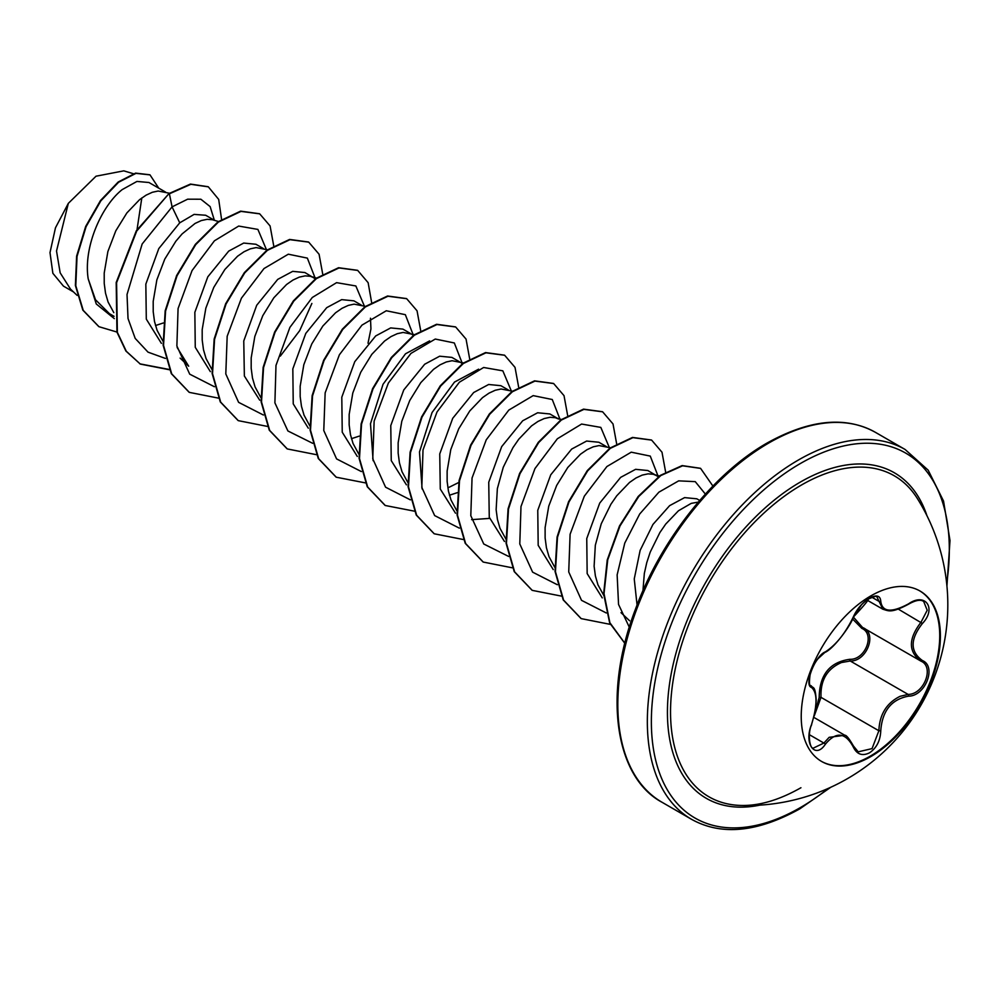 <?xml version="1.0" encoding="UTF-8"?>
<svg xmlns="http://www.w3.org/2000/svg" width="1000" height="1000" viewBox="0 0 1000 1000"><rect width="100%" height="100%" fill="white"/><g stroke="black" fill="none" stroke-linecap="round" stroke-linejoin="round"><path stroke-width="1.5" d="M919.675 590.837A98.4 56.812 -60 0 1 934.338 669.8A98.4 56.812 -60 0 1 870.15 756.213A98.4 56.812 -60 0 1 821.275 761.275M870.812 595.9A98.4 56.812 -60 0 1 920.013 591.025A98.4 56.812 -60 0 1 935.1 669.875A98.4 56.812 -60 0 1 870.812 756.587A98.4 56.812 -60 0 1 821.612 761.462A98.4 56.812 -60 0 1 806.525 682.613A98.4 56.812 -60 0 1 870.812 595.9M908.6 696.15C891.5 699.287 882.212 710.837 880.763 730.775C880.35 740.675 876.587 748.037 869.463 752.85C862.188 756.375 856.75 754.338 853.15 746.737C845.238 732.225 835.975 731.4 825.337 744.262C815.113 759.837 803.625 743.425 811.525 724.587C817.5 705.037 817.5 692.663 811.525 687.475C803.612 685.3 815.138 655.625 825.337 651.875A1.425 1.188 63.4 0 1 824.812 652.487L824.812 652.487C833.737 648.95 851.462 624.475 853.425 617.013L861.4 604.888C864.25 601.538 879 589.475 853.425 617.013A1.425 0.787 22.8 0 1 853.15 617.275C856.75 609.2 862.188 602.8 869.463 598.075C876.587 594.5 880.362 595.588 880.763 601.337C882.225 612.163 891.5 612.987 908.6 603.825C925.362 592.013 936.862 608.4 922.438 623.462C910.037 639.275 910.037 651.637 922.438 660.55C936.875 666.525 925.325 696.188 908.6 696.15A1.425 0.8 86 0 0 908.112 694.4C923.9 694.562 934.675 666.875 921.025 661.175L862.475 627.388L853.388 617.087M814.975 712.525L819.175 697.463C819.525 674.788 829.762 662.062 849.85 659.3A1.425 0.712 -91.4 0 0 850.25 661L841.525 662.525C827.1 668.75 820.263 680.362 821.025 697.362L814.262 715.875M858.2 751.838L872.05 748.612L878.875 730.763C879.538 714.475 886.612 703 900.075 696.325L908.112 694.4L850.25 661C866.637 661.6 877.463 633.7 863.175 627.775M811.462 724.788L811.65 724.737C807.575 732.663 809.488 748.263 813.125 748.2L823.888 743.062L829.163 737.325L844.788 735.263C846.25 734.963 849.125 738.525 853.425 745.962A1.425 0.775 157.4 0 1 853.15 746.737M824.812 652.487L818.05 658.662C814.45 663.175 811.8 668.525 810.1 674.712C809.038 682.675 809.287 686.312 810.825 685.638L810.6 685.487M849.85 659.3C865.3 660 875.35 634.062 861.862 628.4L852.562 618.975M740.25 805.425L740.25 805.425A185.35 107.013 -60 0 1 674.4 673.225A185.35 107.013 -60 0 1 801.587 484.95A185.35 107.013 -60 0 1 917.4 498.587L917.4 498.587A200.725 200.725 0 0 1 740.25 805.425C758.75 806.087 778.988 800.2 800.938 787.738M699.7 500.475L696.838 498.812L684.6 497.612L669.625 505.65L652.95 524.438L640.138 550.375L634.25 578.925L637.05 605M698.312 502.088L691.2 503.387L678.475 510.763L665.75 524.038L659.9 532.513L650.238 552.075L646.75 562.675L644.325 573.475L642.95 590.737M165.475 192.037L148.963 182.512L136.95 181.438L122.2 189.6C101.425 205.963 83.175 247.425 88.2 278.837L95.487 299.738L109.4 313.637L114.087 316.337M169.488 193.238L158.175 191.025L152.338 192.275L146.075 195.162L139.6 199.65L126.875 212.925L115.8 230.825L107.875 251.562L104.213 273.062L104.225 283.412L105.512 293.15L108.088 302.025L113.825 312.663M155.5 325.538L163.325 322.975M214.462 220.325L205.675 215.25L194.1 214.4L179.737 222.825L158.787 248.6L145.838 284.113L146.3 319.113L161.388 343.363M218.975 221.663L212.387 219.713L207.162 219.312L201.325 220.55L195.062 223.45L182.125 233.9L175.863 241.213L164.788 259.1L156.862 279.85L153.2 301.35L153.212 311.7L154.5 321.438L157.075 330.3L162.812 340.95M263.45 248.6L255.938 244.262L243.7 243.062L228.725 251.1L207.8 276.837L194.85 312.312L195.263 347.325L210.35 371.625M267.438 249.8L256.15 247.587L250.312 248.837L244.05 251.737L237.575 256.212L224.85 269.488L213.775 287.387L205.85 308.125L202.188 329.625L202.2 339.975L203.487 349.712L206.062 358.587L211.8 369.237M315.788 279.088L304.925 272.55L292.7 271.35L277.712 279.387L256.725 305.238L243.762 340.962L244.363 376L259.7 400.175M313.775 277.663L310.363 276.288L305.138 275.875L299.3 277.125L293.038 280.012L286.562 284.5L273.837 297.775L262.775 315.675L254.838 336.413L251.188 357.912L251.188 368.263L252.475 378L255.05 386.875L260.788 397.512M361.425 305.175L353.913 300.837L341.675 299.637L326.7 307.675L305.8 333.375L292.825 368.875L293.238 403.875L308.312 428.175M365.412 306.363L354.125 304.15L348.288 305.4L342.025 308.3L335.562 312.787L322.825 326.062L311.762 343.95L303.825 364.7L300.175 386.2L300.175 396.55L301.462 406.287L304.037 415.15L309.775 425.8M351.45 438.675L359.288 436.112M410.425 333.45L402.9 329.113L390.675 327.912L375.688 335.95L354.762 361.688L341.8 397.2L342.238 432.188L357.312 456.463M414.4 334.65L403.113 332.438L397.275 333.688L391.012 336.587L384.55 341.062L371.812 354.338L360.75 372.238L352.812 392.975L349.162 414.475L349.162 424.825L350.45 434.562L353.025 443.438L358.775 454.087M459.412 361.737L451.887 357.4L439.663 356.2L424.675 364.237L403.75 389.975L390.775 425.588L391.25 460.6L406.413 484.837M463.387 362.925L452.1 360.725L446.262 361.975L440 364.862L433.537 369.35L420.8 382.625L409.738 400.525L401.8 421.262L398.15 442.762L398.15 453.113L399.438 462.85L402.013 471.725L407.762 482.362M449.425 495.238L457.262 492.675M508.4 390.025L500.875 385.688L488.65 384.487L473.675 392.525L452.725 418.3L439.75 453.925L440.275 489.012L455.513 513.2M471.6 519.65L489.575 518.4M512.375 391.213L501.087 389L495.25 390.25L488.988 393.15L482.525 397.638L469.787 410.913L458.725 428.8L450.788 449.55L447.137 471.05L447.137 481.4L448.438 491.125L451 500L456.75 510.65M557.388 418.3L549.875 413.963L537.638 412.762L522.663 420.8L501.688 446.613L488.738 482.238L489.263 517.25L504.462 541.462M558.725 419.075L555.312 417.7L550.075 417.287L544.237 418.537L537.975 421.438L531.512 425.913L518.787 439.188L512.938 447.663L503.275 467.225L497.362 488.625L496.138 509.675L497.425 519.412L499.988 528.288L506.163 539.5M606.375 446.587L598.862 442.25L586.625 441.05L571.65 449.087L550.737 474.812L537.762 510.325L538.188 545.325L553.263 569.612M610.363 447.775L599.075 445.575L593.225 446.825L586.975 449.712L580.5 454.2L567.775 467.475L556.7 485.375L548.763 506.112L545.112 527.612L545.125 537.962L546.413 547.7L548.975 556.575L554.725 567.212M658.363 476.788L647.85 470.538L635.612 469.325L620.638 477.375L599.712 503.1L586.75 538.575L587.163 573.575L602.25 597.888M656.7 475.65L653.288 474.263L648.062 473.85L642.212 475.1L635.962 478L629.487 482.488L616.763 495.763L610.913 504.225L601.25 523.8L595.337 545.188L594.113 566.25L595.4 575.975L597.962 584.85L604.138 596.062M368.013 343.212L370.938 328.9L370.475 318.225M413.413 335.363L411.763 334.225M462.413 363.65L460.75 362.512M449.175 487.25L458.725 482.488M73.438 291.9L63.463 286.137L52.862 273.3L50 252.613L55.475 227.787L68.338 203.35L96.025 176.2L123.812 170.85L133.387 173.713M141.8 197.963L137.05 229.575M68.338 203.35L56.525 251L60.163 272.825L70.512 289.125L77.125 295.375M179.737 222.825L172.075 206.875L187.638 199.188L200.863 199.225L210.15 206.612L214.363 220.263M114.325 318.637L96.275 303.988L88.2 278.837M165.413 358.438L148.025 352.15L135.188 338.4L128.025 318.512L127.025 294.5L142.162 243.988L172.075 206.875L169.4 193.8L190.85 184.312L208.337 186.85L218.688 199.4L221.637 219.838M116.938 332.05L98.975 326.7L83.25 310.375L75.788 285.712L77.038 256.375L86.088 226.663L100.9 200.775L118.6 182.237L136 173.35L150.013 174.887L158.737 188.15M169 193.562L136.312 230.8L116.188 282.5L116.95 332.125L125.887 351.025L140.325 364.087L126.3 351.262L117.362 332.362L116.587 282.738L136.713 231.038L169 193.562L190.45 184.075L208.137 186.725M98.775 326.575L82.837 310.138L75.388 285.475L76.625 256.137L85.688 226.425L100.487 200.538L118.2 182L135.588 173.113L149.812 174.775M422.1 488.95L419.475 451.987L432.05 412.537L454.513 382.062L478.6 369.175M373.113 460.688L370.487 423.725L383.05 384.263L405.513 353.787L429.613 340.887M180.113 358.113L188.688 366.213L177.15 347.5M266.363 249.475L257.9 229.412L238.688 226.062L214.425 240.812L192.062 270.562L178.075 308.562L176.875 345.988L189.713 374.162L214.4 386.725M280.312 356.112L299.7 330.637L311.875 303.45M315.413 278.775L307.362 258.113L288.312 254.2L263.988 268.562L241.412 298.188L227.175 336.287L225.8 373.95L238.612 402.35L263.387 415.012M364.338 306.038L355.85 285.963L336.587 282.65L312.288 297.488L289.925 327.35L275.988 365.425L274.9 402.863L287.9 430.962L312.738 443.338M413.387 335.337L405.337 314.675L386.287 310.763L361.962 325.125L339.387 354.762L325.15 392.863L323.775 430.513L336.587 458.913L361.362 471.575M462.375 363.625L454.325 342.962L435.275 339.05L410.95 353.413L388.375 383.038L374.137 421.138L372.762 458.8L385.575 487.2L410.35 499.85M511.3 390.887L502.837 370.838L483.625 367.488L459.363 382.225L437 411.987L423.013 449.975L421.812 487.4L434.65 515.588L459.338 528.138M560.35 420.188L552.275 399.513L533.188 395.625L508.812 410.075L486.238 439.825L472.05 478.013L470.8 515.675L483.762 544L508.688 556.462M609.288 447.463L600.812 427.4L581.6 424.05L557.337 438.787L534.975 468.55L520.988 506.538L519.788 543.962L532.625 572.15L557.312 584.712M658.325 476.763L650.275 456.1L631.225 452.175L606.9 466.538L584.325 496.175L570.1 534.275L568.725 571.925L581.525 600.337L606.312 612.987M705.362 494.075L695.25 481.637L678.662 480.863L658.888 492.175L639.688 514.012L624.775 543.075L617.137 574.875L618.55 604.45L629.325 627.25M140.325 364.087L169.688 369.8M273.7 245.725L270.087 225.95L259.713 213.85L241 211.388L218.388 222.087L195.763 244.587L177.062 275.725L165.575 311.038L163.538 345.4L171.713 373.875L189.325 392.375L218.388 398.113M322.7 274L319.075 254.237L308.712 242.138L290 239.675L267.387 250.362L244.762 272.85L226.062 303.988L214.575 339.288L212.525 373.663L220.688 402.137L238.287 420.65L267.375 426.4M371.675 302.762L368.137 282.688L357.7 270.413L338.988 267.95L316.363 278.65L293.75 301.15L275.038 332.287L263.55 367.587L261.512 401.962L269.688 430.438L287.3 448.938L316.363 454.675M420.675 330.575L417.05 310.8L406.688 298.7L387.975 296.238L365.35 306.938L342.738 329.425L324.025 360.562L312.55 395.863L310.5 430.238L318.663 458.7L336.275 477.212L365.637 482.938M469.663 358.85L466.05 339.087L455.675 326.987L436.975 324.525L414.35 335.213L391.725 357.713L373.025 388.837L361.538 424.15L359.487 458.525L367.663 487L385.275 505.5L414.625 511.213M518.65 387.137L515.025 367.375L504.65 355.262L485.95 352.812L463.325 363.512L440.712 386L422 417.137L410.525 452.438L408.475 486.812L416.65 515.275L434.25 533.787L463.325 539.525M567.638 415.425L564.025 395.662L553.663 383.55L534.95 381.087L512.337 391.775L489.712 414.275L471 445.4L459.513 480.712L457.463 515.075L465.625 543.55L483.237 562.062L512.312 567.812M616.625 443.7L613.013 423.938L602.638 411.825L583.925 409.375L561.3 420.075L538.688 442.575L519.975 473.713L508.5 509.012L506.45 543.387L514.625 571.85L532.238 590.363L561.3 596.087M665.612 471.987L662 452.225L651.637 440.112L632.925 437.65L610.312 448.35L587.688 470.838L568.975 501.962L557.487 537.275L555.438 571.638L563.6 600.112L581.213 618.625L610.288 624.375M712.913 486.062L700.612 468.4L682.588 465.812L660.788 475.562L638.75 496.512L620.025 525.9L607.737 559.8L604.025 593.6L609.875 622.725L624.862 643.263M139.913 363.85L169.562 369.538M259.513 213.738L240.6 211.15L217.975 221.863L195.362 244.35L176.65 275.487L165.175 310.8L163.125 345.163L171.3 373.638L189.112 392.262M308.512 242.013L289.6 239.438L266.975 250.125L244.363 272.613L225.65 303.75L214.163 339.05L212.113 373.425L220.275 401.9L238.088 420.525M357.488 270.3L338.575 267.725L315.963 278.412L293.337 300.912L274.625 332.05L263.15 367.362L261.1 401.725L269.275 430.2L287.1 448.825M406.475 298.575L387.562 296L364.95 306.7L342.325 329.2L323.625 360.325L312.137 395.625L310.087 430L318.263 458.462L336.062 477.1M455.475 326.875L436.562 324.288L413.938 334.975L391.325 357.475L372.612 388.612L361.125 423.913L359.075 458.288L367.25 486.763L385.062 505.387M504.45 355.15L485.538 352.575L462.912 363.275L440.3 385.763L421.6 416.9L410.112 452.212L408.062 486.575L416.238 515.05L434.05 533.663M553.45 383.438L534.538 380.85L511.925 391.538L489.3 414.038L470.588 445.163L459.1 480.475L457.05 514.85L465.225 543.325L483.038 561.95M602.425 411.712L583.513 409.137L560.9 419.837L538.275 442.337L519.575 473.475L508.088 508.775L506.05 543.15L514.225 571.613L532.038 590.237M651.425 440L632.513 437.425L609.9 448.113L587.275 470.6L568.575 501.737L557.075 537.038L555.037 571.413L563.2 599.888L581.013 618.513M700.413 468.288L682.138 465.588L660.275 475.412L638.175 496.475L619.462 526L607.225 560L603.638 593.85L609.663 622.938L624.837 643.337M819.175 697.463L821.025 697.362L878.875 730.763L880.763 730.775M863.062 627.725A1.425 0.85 -61.9 0 0 861.862 628.4M922.438 660.55A1.425 0.938 117.9 0 1 921.025 661.175C908.213 651.875 908.213 638.888 921.025 622.238L927.2 610.25L923.7 601.525C920.788 599.25 915.738 600.125 908.575 604.163L908.263 604.038M866.9 600.013L882.862 609.225L876.938 596.938C877.75 595.538 874.788 596.275 868.05 599.163C861.375 603.938 856.5 609.888 853.425 617.013M908.6 603.825L908.575 604.163C890.888 613.638 888.462 610.737 882.862 609.225M922.438 623.462L898.275 609.1M880.763 601.337A1.425 1.15 -179.5 0 1 878.875 601.287L871.8 597.2M825.337 651.875C835.975 645 845.25 633.475 853.15 617.275M810.688 685.55L811 685.725A1.425 1.325 115.6 0 1 811.525 687.475M811.325 685.9C813.025 688.713 815.212 684.875 816.213 700.413L814.975 712.5L811.525 724.587M809.375 734.688L823.888 743.062A1.425 0.725 35.2 0 1 825.337 744.262M853.088 745.675A1.425 0.775 157.4 0 1 853.425 745.962L858.213 751.85M759.75 805.15A187.975 108.525 -60 0 1 669.025 687.663A187.975 108.525 -60 0 1 800.35 482.075A187.975 108.525 -60 0 1 926.912 515.612M828.312 788.388A210.688 121.638 -60 0 1 800.35 807.588A210.688 121.638 -60 0 1 651.363 721.575A210.688 121.638 -60 0 1 800.35 463.537A210.688 121.638 -60 0 1 946.675 583.375M662.038 802.275L691.562 819.325A213.538 123.287 -60 0 1 658.838 648.213A213.538 123.287 -60 0 1 798.337 460.05A213.538 123.287 -60 0 1 905.1 449.475L875.575 432.425A213.538 123.287 120 0 0 768.8 443A213.538 123.287 120 0 0 629.312 631.175A213.538 123.287 120 0 0 662.038 802.275C615.425 777.525 602.562 695.163 635.3 609.625C660.65 539.938 713.425 473.375 767.387 442.863C809.775 419.375 845.837 415.9 875.575 432.425M813.888 717.412L844.737 735.225M691.562 819.325C721.287 835.863 757.362 832.375 799.75 808.888L830.738 787.288M629.587 620.763L621 612.663M659.35 476.062L653.85 474.425M561.375 419.5L555.875 417.85M316.95 278.238L310.938 276.438M946.938 586.025L950 540.5L943.538 501.062L928.175 470.175L905.1 449.475M920.413 660.825L921.388 661.375"/></g></svg>
